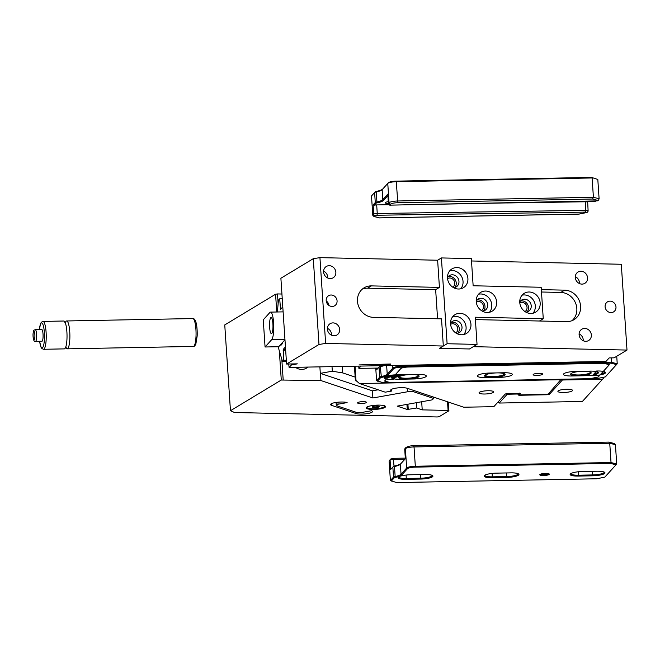 <?xml version="1.0" encoding="UTF-8"?>
<svg xmlns="http://www.w3.org/2000/svg" width="660" height="660" viewBox="0 0 660 660"><rect width="100%" height="100%" fill="white"/><g stroke="black" fill="none" stroke-linecap="round" stroke-linejoin="round"><path stroke-width="0.99" d="M354.436 366.201L355.344 379.954L359.477 383.542L385.267 392.188L391.71 391.034L391.594 389.293M355.055 366.185L356.045 381.109M358.743 366.118L358.891 368.362L360.971 366.077M519.437 393.203L519.238 394.96L548.204 394.086L561.206 379.228M561.239 379.706L359.477 383.542M378.172 368.074L358.891 368.362M519.238 394.96L520.451 393.583L519.288 393.352L505.37 393.938L493.82 406.684L463.724 407.212L407.179 388.261A8.803 1.881 176.2 0 0 397.237 387.956A8.803 1.881 176.2 0 0 390.662 390.225A8.803 1.881 176.2 0 0 391.71 391.034M479.35 393.277A7.334 1.567 176.2 0 0 487.484 393.855A7.334 1.567 176.2 0 0 493.672 391.883A7.334 1.567 176.2 0 0 493.358 391.471A7.334 1.567 176.2 0 0 485.224 390.893A7.334 1.567 176.2 0 0 479.036 392.857A7.334 1.567 176.2 0 0 479.35 393.277M603.859 377.792L582.384 401.47L603.859 377.792L603.817 377.198M582.384 401.47L499.224 403.046L507.218 394.226L518.694 394.003L518.1 394.663A2.937 0.627 176.2 0 0 520.377 395.257L546.183 394.771A2.937 0.627 176.2 0 0 549.64 394.061L562.378 380.011L602.522 379.244M497.995 402.072L499.224 403.046M558.212 391.776A7.334 1.567 176.2 0 0 566.346 392.353A7.334 1.567 176.2 0 0 572.534 390.39A7.334 1.567 176.2 0 0 572.212 389.969A7.334 1.567 176.2 0 0 564.077 389.392A7.334 1.567 176.2 0 0 557.89 391.363A7.334 1.567 176.2 0 0 558.212 391.776M506.608 393.36L507.218 394.226M602.72 377.421L603.339 378.353M561.759 379.145L562.378 380.011M519.511 393.112L518.694 394.003M571.766 375.103L586.105 374.83M596.12 371.547L593.967 373.923A9.537 2.038 176.2 0 0 597.547 372.067A9.537 2.038 176.2 0 0 597.523 371.968M575.809 371.399A10.271 2.195 176.2 0 0 563.706 373.873A10.271 2.195 176.2 0 0 571.667 375.977L586.006 375.705A10.271 2.195 176.2 0 0 598.042 372.273A10.271 2.195 176.2 0 0 590.147 371.126L575.809 371.399M387.635 377.693L384.574 381.067L389.928 382.478L590.065 378.683L598.207 377.017L609.337 364.733L603.982 363.322L408.573 367.026A6.6 1.411 176.2 0 0 400.785 368.626L395.159 374.83A15.403 3.292 176.2 0 1 388.575 377.338A2.203 0.47 176.2 0 0 387.635 377.693L386.867 376.992A2.937 0.627 176.2 0 1 388.121 376.513A14.668 3.135 176.2 0 0 393.104 375.004M542.553 374.286A4.768 1.023 176.2 0 0 542.52 373.84A4.768 1.023 176.2 0 0 537.826 373.354A4.768 1.023 176.2 0 0 533.239 374.459L533.239 374.459A4.768 1.023 176.2 0 0 536.935 375.433A4.768 1.023 176.2 0 0 542.553 374.286M403.763 374.665A10.271 2.195 176.2 0 0 391.661 377.14A10.271 2.195 176.2 0 0 399.613 379.244L413.952 378.972A10.271 2.195 176.2 0 0 425.989 375.54A10.271 2.195 176.2 0 0 418.102 374.393L403.763 374.665M489.786 373.032A10.271 2.195 176.2 0 0 477.683 375.507A10.271 2.195 176.2 0 0 485.636 377.611L499.975 377.338A10.271 2.195 176.2 0 0 512.02 373.906A10.271 2.195 176.2 0 0 504.124 372.76L489.786 373.032M604.692 371.827A9.537 2.038 176.2 0 1 604.708 371.935A9.537 2.038 176.2 0 1 601.136 373.791L603.289 371.407M408.573 367.026L408.672 366.151L604.379 362.439L603.982 363.322M384.962 376.901A9.537 2.038 176.2 0 0 384.953 377.008A9.537 2.038 176.2 0 0 386.075 377.875L386.81 376.134M392.131 376.769A9.537 2.038 176.2 0 0 392.123 376.876A9.537 2.038 176.2 0 0 393.245 377.734L394.036 376.86A2.937 0.627 176.2 0 1 395.29 376.382A14.668 3.135 176.2 0 0 400.273 374.863M399.712 378.37L414.051 378.097M485.743 376.736L500.082 376.464M604.379 362.439L604.312 361.457M388.27 201.655A4.843 1.039 176.2 0 0 385.267 202.818A4.843 1.039 176.2 0 0 388.402 203.577L387.841 194.114L382.808 199.675A14.668 3.135 -3.8 0 1 376.53 202.059A2.937 0.627 176.2 0 0 375.276 202.537L373.131 204.905L374.286 205.177L376.043 203.239L375.276 202.537L374.616 192.53A2.937 0.627 176.2 0 0 374.616 192.53A2.937 0.627 176.2 0 1 375.87 192.052A14.668 3.135 176.2 0 0 382.132 189.676L387.766 183.455A7.334 1.567 -3.8 0 1 387.775 183.447A7.334 1.567 -3.8 0 1 396.421 181.681L592.127 177.969L593.406 197.274L397.7 200.987L397.501 202.744A5.866 1.254 176.2 0 0 390.58 204.163L389.986 204.814L391.124 205.112L597.168 200.879L598.711 199.823L599.098 198.767L593.406 197.274L592.614 199.039L397.501 202.744M506.698 202.958L585.263 201.77A2.937 0.627 -3.8 0 1 587.161 201.952L587.647 201.415L588.118 210.812L587.713 211.967L586.715 212.413A1.468 1.402 -137.8 0 0 588.06 210.952A2.937 0.627 176.2 0 0 588.118 210.812A2.937 0.627 176.2 0 0 585.832 210.35L377.256 213.493L376.687 204.913L389.062 204.724M375.276 215.605A1.468 1.402 42.2 0 1 373.75 214.203A2.937 0.627 176.2 0 1 377.256 213.493L377.033 215.251L375.276 215.605L374.426 216.538L379.45 217.866L373.832 216.496L374.426 216.538L372.776 215.275L371.498 195.97L374.616 192.522M379.45 217.866L579.125 214.046M597.812 179.462L591.632 177.424L597.812 179.462L599.098 198.767M591.632 177.424L396.223 181.129A6.6 1.411 176.2 0 0 388.443 182.721A6.6 1.411 176.2 0 0 388.435 182.729L388.443 182.721M382.132 189.676A14.668 3.135 176.2 0 0 382.14 189.659L382.808 199.675L383.567 200.376L387.874 195.632M383.567 200.376A15.403 3.292 176.2 0 1 376.984 202.884L376.225 191.441A15.403 3.292 176.2 0 0 382.693 189.057M376.225 191.441A2.203 0.47 176.2 0 0 375.284 191.796M376.687 204.913A2.937 0.627 176.2 0 0 374.286 205.177M376.984 202.884A2.203 0.47 176.2 0 0 376.043 203.239M390.431 459.145L389.111 461.233L390.085 460.16A1.468 1.402 -137.8 0 1 390.431 459.145L393.178 458.345M389.111 461.233L390.398 480.538L396.577 482.576L596.706 478.781L604.849 477.114L616.712 464.029L611.028 462.536L609.741 443.231L608.759 442.134L614.378 443.504M613.784 443.462L615.433 444.724L616.712 464.029L604.849 477.114M415.214 467.132L415.322 466.249L611.028 462.536L610.632 463.419L415.214 467.132A6.6 1.411 176.2 0 0 407.435 468.724L406.667 468.022A7.334 1.567 -3.8 0 1 415.322 466.249L414.034 446.944A7.334 1.567 176.2 0 0 405.388 448.717L404.794 449.369A2.937 0.627 176.2 0 0 404.737 449.51L405.141 448.355A1.468 1.402 -137.8 0 0 404.794 449.369L405.413 458.667L400.381 464.219A14.668 3.135 -3.8 0 1 400.364 464.228A14.668 3.135 -3.8 0 1 394.102 466.603A2.937 0.627 176.2 0 0 392.849 467.082L393.517 477.089A2.937 0.627 176.2 0 1 394.771 476.619A14.668 3.135 176.2 0 0 401.041 474.227L406.667 468.022L405.388 448.717A1.468 1.402 -137.8 0 1 405.735 447.703L405.141 448.355M404.852 459.278L393.591 459.451A2.937 0.627 176.2 0 0 390.085 460.16L390.703 469.458L393.517 466.356A2.203 0.47 176.2 0 0 393.517 466.356A2.203 0.47 176.2 0 1 394.457 465.993L395.216 477.436A15.403 3.292 176.2 0 0 401.808 474.928L407.435 468.724M395.216 477.436A2.203 0.47 176.2 0 0 394.276 477.799L393.517 477.089L390.398 480.538M610.632 463.419L615.986 464.83M391.223 481.165L394.276 477.799M570.834 473.599A9.537 2.038 176.2 0 0 570.826 473.707A9.537 2.038 176.2 0 0 578.416 475.2L592.754 474.928A9.537 2.038 176.2 0 0 604.189 472.172A9.537 2.038 176.2 0 0 604.172 472.065M582.458 471.504A10.271 2.195 176.2 0 0 570.356 473.971A10.271 2.195 176.2 0 0 578.317 476.074L592.655 475.802A10.271 2.195 176.2 0 0 604.692 472.37A10.271 2.195 176.2 0 0 596.797 471.232L582.458 471.504M484.803 475.233A9.537 2.038 176.2 0 0 484.795 475.34A9.537 2.038 176.2 0 0 492.393 476.834L506.723 476.561A9.537 2.038 176.2 0 0 518.166 473.806A9.537 2.038 176.2 0 0 518.149 473.698M492.286 477.708L506.624 477.436A10.271 2.195 176.2 0 0 518.669 474.004A10.271 2.195 176.2 0 0 510.774 472.865L496.435 473.137A10.271 2.195 176.2 0 0 484.333 475.604A10.271 2.195 176.2 0 0 492.286 477.708L492.162 473.41M398.78 476.866A9.537 2.038 176.2 0 0 398.772 476.974A9.537 2.038 176.2 0 0 406.362 478.467L420.7 478.195A9.537 2.038 176.2 0 0 432.143 475.439A9.537 2.038 176.2 0 0 432.118 475.332M406.263 479.341L420.601 479.069A10.271 2.195 176.2 0 0 432.638 475.637A10.271 2.195 176.2 0 0 424.743 474.499L410.413 474.771A10.271 2.195 176.2 0 0 398.302 477.238A10.271 2.195 176.2 0 0 406.263 479.341L406.139 475.043M394.457 465.993A15.403 3.292 176.2 0 0 400.925 463.609M540.54 474.169A4.034 0.866 176.2 0 0 544.467 474.622A4.034 0.866 176.2 0 0 548.435 473.682A4.034 0.866 176.2 0 0 548.468 473.641M549.202 474.383A4.768 1.023 176.2 0 0 549.169 473.938A4.768 1.023 176.2 0 0 544.475 473.451A4.768 1.023 176.2 0 0 539.888 474.556A4.768 1.023 176.2 0 0 539.88 474.556A4.768 1.023 176.2 0 0 543.584 475.53A4.768 1.023 176.2 0 0 549.202 474.383M375.754 368.107L376.579 380.572L382.759 382.618L597.234 378.543L605.377 376.876L617.232 363.8L611.548 362.299L611.251 357.885M605.377 376.876L616.506 364.592L611.152 363.182L611.548 362.299L401.503 366.284A7.334 1.567 -3.8 0 0 392.849 368.057L392.683 365.475M616.506 364.592L617.232 363.8L616.737 356.268M395.241 375.655L395.744 377.198A15.403 3.292 176.2 0 0 402.328 374.698L396.594 374.806A10.271 2.195 176.2 0 0 384.491 377.281A10.271 2.195 176.2 0 0 392.444 379.385L393.162 379.368L394.804 377.561L393.979 375.994M395.744 377.198A2.203 0.47 176.2 0 0 394.804 377.561M611.152 363.182L401.404 367.166A6.6 1.411 176.2 0 0 393.616 368.758L392.849 368.057L387.222 374.269L386.644 365.59M571.354 373.362A9.537 2.038 176.2 0 0 571.345 373.469A9.537 2.038 176.2 0 0 578.935 374.962A9.537 2.038 176.2 0 0 590.378 372.207A9.537 2.038 176.2 0 0 590.354 372.1M582.978 371.266A10.271 2.195 176.2 0 0 570.875 373.741A10.271 2.195 176.2 0 0 578.837 375.845A10.271 2.195 176.2 0 0 590.873 372.413A10.271 2.195 176.2 0 0 582.978 371.266M592.457 375.581L593.175 375.573A10.271 2.195 176.2 0 0 605.212 372.141A10.271 2.195 176.2 0 0 597.316 370.994L596.599 371.011L592.457 375.581M485.323 374.995A9.537 2.038 176.2 0 0 485.323 375.103A9.537 2.038 176.2 0 0 492.913 376.596A9.537 2.038 176.2 0 0 504.347 373.84A9.537 2.038 176.2 0 0 504.331 373.733M496.955 372.9A10.271 2.195 176.2 0 0 484.853 375.375A10.271 2.195 176.2 0 0 492.805 377.479A10.271 2.195 176.2 0 0 504.851 374.047A10.271 2.195 176.2 0 0 496.955 372.9M399.3 376.629A9.537 2.038 176.2 0 0 399.292 376.736A9.537 2.038 176.2 0 0 406.882 378.229A9.537 2.038 176.2 0 0 418.325 375.474A9.537 2.038 176.2 0 0 418.308 375.367M410.933 374.534A10.271 2.195 176.2 0 0 398.83 377.008A10.271 2.195 176.2 0 0 406.783 379.112A10.271 2.195 176.2 0 0 418.82 375.68A10.271 2.195 176.2 0 0 410.933 374.534M384.037 365.64A14.668 3.135 -3.8 0 1 380.284 366.647L380.647 366.036A2.203 0.47 176.2 0 0 379.706 366.391L379.038 367.117A2.937 0.627 176.2 0 0 379.03 367.117L379.698 377.132A2.937 0.627 176.2 0 1 380.952 376.654A14.668 3.135 176.2 0 0 387.222 374.269L387.989 374.971L393.616 368.758M380.647 366.036A15.403 3.292 176.2 0 0 382.247 365.673M376.794 368.09L376.885 369.493L379.03 367.117A2.937 0.627 176.2 0 1 380.284 366.647L381.406 377.471A15.403 3.292 176.2 0 0 387.989 374.971M381.406 377.471A2.203 0.47 176.2 0 0 380.465 377.834L379.698 377.132L376.579 380.572M377.404 381.208L380.465 377.834M35.285 329.629L41.737 329.505A5.866 1.237 88.9 0 1 43.073 336.971A5.866 1.237 88.9 0 1 41.959 341.245L35.508 341.368A5.866 1.237 88.9 0 0 36.614 337.095A5.866 1.237 88.9 0 0 35.285 329.629C33.932 330.635 33.693 328.63 33.017 334.24C33.165 339.644 33.998 342.012 35.508 341.368M43.015 321.412L63.806 321.016A13.934 2.945 88.9 0 1 66.974 338.745A13.934 2.945 88.9 0 1 64.334 348.884L43.544 349.28A13.934 2.945 88.9 0 0 46.183 339.133A13.934 2.945 88.9 0 0 43.015 321.412L41.398 322.195L40.582 323.548L39.369 329.554M65.389 322.443A13.934 2.945 88.9 0 1 66.676 320.966A13.934 2.945 88.9 0 1 69.836 338.687A13.934 2.945 88.9 0 1 67.204 348.835A13.934 2.945 88.9 0 1 65.868 347.399M355.154 377.091L342.721 372.925L342.284 366.432M342.721 372.925L332.318 371.209L320.306 373.362L319.877 366.853M378.155 389.796L372.413 390.827L320.306 373.362M332.318 371.209L332.013 366.622M406.939 404.382L407.278 409.505L397.204 406.131L431.995 399.894L433.777 398.5L433.686 397.147M407.459 388.352L407.682 391.743L372.883 397.98L372.413 390.827M355.872 412.162L355.963 413.515L331.65 405.364A8.803 1.881 176.2 0 1 330.594 404.563A8.803 1.881 176.2 0 1 335.214 402.584A8.803 1.881 176.2 0 1 347.111 402.592L338.093 404.209L337.961 402.212M338.093 404.209L336.311 405.603L356.458 412.36L362.406 412.36L371.432 410.743A8.803 1.881 176.2 0 1 372.479 411.551A8.803 1.881 176.2 0 1 367.867 413.531A8.803 1.881 176.2 0 1 355.963 413.515M364.386 401.668A4.397 0.94 176.2 0 0 359.865 401.915A4.397 0.94 176.2 0 0 357.596 402.905A4.397 0.94 176.2 0 0 359.593 403.557A4.397 0.94 176.2 0 0 364.114 403.301A4.397 0.94 176.2 0 0 366.382 402.32A4.397 0.94 176.2 0 0 364.386 401.668M367.57 406.733A8.803 1.881 176.2 0 0 367.075 407.418A8.803 1.881 176.2 0 0 378.419 408.482A8.803 1.881 176.2 0 0 384.64 406.255A8.803 1.881 176.2 0 0 384.054 405.644M384.607 405.826L384.64 406.255M367.042 406.989L367.075 407.418M374.822 406.172A3.556 0.759 176.2 0 0 372.38 406.898A3.556 0.759 176.2 0 0 376.893 407.5A3.556 0.759 176.2 0 0 379.31 406.445A3.556 0.759 176.2 0 0 374.822 406.172M373.527 406.411L373.593 407.36L376.901 407.294L378.964 406.271M373.593 407.36L372.537 406.733M376.819 406.04L376.901 407.294M407.278 409.505L416.641 408.004L416.295 402.707M320.455 373.411L320.933 380.564L281.275 380.028L230.455 410.726L224.755 324.926L275.575 294.228L276.754 311.998M372.883 397.98L320.933 380.564M281.935 294.03L277.48 293.931L278.132 303.79M281.812 359.213L283.173 379.731M295.474 367.315A11.005 9.933 58.9 0 0 306.488 368.123A11.005 9.933 58.9 0 0 307.882 367.084M277.48 293.931L275.575 294.228M279.337 350.889L281.275 380.028M448.33 402.055L448.907 410.8L439.18 416.674L437.275 416.971L234.556 412.508L230.455 410.726M447.513 401.783L448.09 410.438L422.218 409.868L416.641 408.004M448.907 410.8L448.09 410.438M433.727 397.716A11.005 9.933 58.9 0 0 434.255 397.337M421.674 401.742L422.218 409.868M413.539 390.39L413.63 391.751L407.682 391.743M413.63 391.751L433.777 398.5M336.311 405.603L336.097 402.435M385.126 406.073A9.685 2.071 -3.8 0 1 385.283 406.189A9.685 2.071 -3.8 0 1 378.419 409.109A9.685 2.071 -3.8 0 1 366.638 408.457A9.685 2.071 -3.8 0 1 366.424 407.443A9.685 2.071 -3.8 0 1 375.449 405.224A9.685 2.071 -3.8 0 1 385.126 406.073M539.484 321.007L543.262 318.722L541.175 287.265L473.146 285.772L471.347 258.596L441.408 257.936L447.109 343.736L439.543 348.315L443.322 346.022L441.523 318.854L373.494 317.361A16.137 14.569 58.9 0 1 357.481 301.298A16.137 14.569 58.9 0 1 364.105 287.818A16.137 14.569 58.9 0 1 371.407 285.896L367.62 288.189A16.137 14.569 58.9 0 0 362.307 289.121M441.408 257.936L437.63 260.23L439.428 287.397L371.407 285.896M367.62 288.189L435.649 289.682L437.58 318.772M543.262 318.722L475.241 317.229L477.04 344.396L469.474 348.967L439.543 348.315L469.474 348.967L473.261 346.682L627 350.064L614.155 357.827L609.163 357.918L605.995 361.424L289.129 367.438L291.266 365.079L291.192 363.957M477.04 344.396L447.109 343.736M463.765 334.546A11.005 9.933 58.9 0 0 464.384 321.849A11.005 9.933 58.9 0 0 452.859 316.495M466.265 333.572A11.005 9.933 58.9 0 0 466.438 333.465A11.005 9.933 58.9 0 0 469.301 319.011A11.005 9.933 58.9 0 0 455.227 314.531A11.005 9.933 58.9 0 0 455.053 314.63A11.005 9.933 58.9 0 0 452.191 329.092A11.005 9.933 58.9 0 0 466.265 333.572M460.721 288.783A11.005 9.933 58.9 0 0 461.34 276.094A11.005 9.933 58.9 0 0 449.823 270.732M463.221 287.81A11.005 9.933 58.9 0 0 463.394 287.71A11.005 9.933 58.9 0 0 466.265 273.248A11.005 9.933 58.9 0 0 452.191 268.768A11.005 9.933 58.9 0 0 452.017 268.867A11.005 9.933 58.9 0 0 449.146 283.33A11.005 9.933 58.9 0 0 463.221 287.81M456.605 333.424A6.6 5.956 58.9 0 0 459.195 332.698A6.6 5.956 58.9 0 0 459.294 332.64A6.6 5.956 58.9 0 0 461.018 323.961A6.6 5.956 58.9 0 0 452.57 321.28A6.6 5.956 58.9 0 0 452.463 321.337A6.6 5.956 58.9 0 0 450.524 323.359M457.817 333.25A6.6 5.956 58.9 0 0 458.279 325.537A6.6 5.956 58.9 0 0 451.234 322.352M453.56 287.661A6.6 5.956 58.9 0 0 456.151 286.943A6.6 5.956 58.9 0 0 456.258 286.877A6.6 5.956 58.9 0 0 457.974 278.207A6.6 5.956 58.9 0 0 449.534 275.517A6.6 5.956 58.9 0 0 449.427 275.575A6.6 5.956 58.9 0 0 447.48 277.596M454.781 287.496A6.6 5.956 58.9 0 0 455.235 279.782A6.6 5.956 58.9 0 0 448.198 276.598M489.456 312.262A11.005 9.933 58.9 0 0 490.182 299.764A11.005 9.933 58.9 0 0 478.549 294.212M482.295 311.14A6.6 5.956 58.9 0 0 484.984 310.357A6.6 5.956 58.9 0 0 486.742 301.744A6.6 5.956 58.9 0 0 478.162 299.054A6.6 5.956 58.9 0 0 476.215 301.075M532.991 313.219A11.005 9.933 58.9 0 0 533.726 300.721A11.005 9.933 58.9 0 0 522.093 295.168M525.83 312.097A6.6 5.956 58.9 0 0 528.52 311.314A6.6 5.956 58.9 0 0 530.277 302.701A6.6 5.956 58.9 0 0 521.697 300.011A6.6 5.956 58.9 0 0 519.75 302.033M477.823 306.71A11.005 9.933 58.9 0 0 492.129 311.19A11.005 9.933 58.9 0 0 495.049 296.827A11.005 9.933 58.9 0 0 480.752 292.347A11.005 9.933 58.9 0 0 477.823 306.71M521.359 307.667A11.005 9.933 58.9 0 0 535.664 312.147A11.005 9.933 58.9 0 0 538.585 297.784A11.005 9.933 58.9 0 0 524.288 293.304A11.005 9.933 58.9 0 0 521.359 307.667M483.516 310.975A6.6 5.956 58.9 0 0 484.036 303.377A6.6 5.956 58.9 0 0 476.933 300.077M527.051 311.933A6.6 5.956 58.9 0 0 527.571 304.334A6.6 5.956 58.9 0 0 520.468 301.034M291.266 365.079L297.322 363.841L286.58 364.048L280.888 278.248L313.286 258.679L319.935 257.639L437.63 260.23M390.596 364.32L359.048 364.922L390.572 363.998M572.005 320.677A16.137 14.569 58.9 0 0 576.832 308.492A16.137 14.569 58.9 0 0 560.818 292.438L564.605 290.152A16.137 14.569 58.9 0 1 580.61 306.207A16.137 14.569 58.9 0 1 573.994 319.696A16.137 14.569 58.9 0 1 566.692 321.61L475.398 319.605M560.818 292.438L541.489 292.009M564.605 290.152L541.332 289.641M605.583 304.021A5.866 5.296 -121.1 0 1 607.513 301.843A5.866 5.296 -121.1 0 1 614.081 302.866A5.866 5.296 -121.1 0 1 615.499 309.713A5.866 5.296 -121.1 0 1 613.577 311.891A5.866 5.296 -121.1 0 1 607.01 310.868A5.866 5.296 -121.1 0 1 605.583 304.021M575.306 276.688A6.6 5.956 -121.1 0 1 579.447 283.544M575.858 274.469A6.6 5.956 -121.1 0 1 578.02 272.019A6.6 5.956 -121.1 0 1 585.412 273.166A6.6 5.956 -121.1 0 1 587.012 280.871A6.6 5.956 -121.1 0 1 584.851 283.322A6.6 5.956 -121.1 0 1 577.451 282.175A6.6 5.956 -121.1 0 1 575.858 274.469M583.25 340.75A6.6 5.956 58.9 0 0 582.293 336.798A6.6 5.956 58.9 0 0 579.109 333.894M580.066 337.837A6.6 5.956 58.9 0 0 588.646 340.519A6.6 5.956 58.9 0 0 590.403 331.906A6.6 5.956 58.9 0 0 581.823 329.216A6.6 5.956 58.9 0 0 580.066 337.837M435.649 289.682L439.428 287.397M326.221 300.935A5.866 5.296 -121.1 0 1 328.936 305.423M326.675 297.883A5.866 5.296 -121.1 0 1 328.597 295.705A5.866 5.296 -121.1 0 1 335.173 296.728A5.866 5.296 -121.1 0 1 336.592 303.575A5.866 5.296 -121.1 0 1 334.67 305.753A5.866 5.296 -121.1 0 1 328.094 304.73A5.866 5.296 -121.1 0 1 326.675 297.883M323.606 271.153A6.6 5.956 -121.1 0 1 327.748 278.009M324.151 268.925A6.6 5.956 -121.1 0 1 326.32 266.483A6.6 5.956 -121.1 0 1 333.712 267.63A6.6 5.956 -121.1 0 1 335.313 275.335A6.6 5.956 -121.1 0 1 333.143 277.786A6.6 5.956 -121.1 0 1 325.751 276.631A6.6 5.956 -121.1 0 1 324.151 268.925M331.551 335.206A6.6 5.956 58.9 0 0 330.594 331.262A6.6 5.956 58.9 0 0 327.409 328.35M328.366 332.293A6.6 5.956 58.9 0 0 336.947 334.983A6.6 5.956 58.9 0 0 338.695 326.362A6.6 5.956 58.9 0 0 330.115 323.68A6.6 5.956 58.9 0 0 328.366 332.293M524.981 311.57A4.991 4.505 58.9 0 0 524.989 311.57A4.991 4.505 58.9 0 0 526.284 305.011A4.991 4.505 58.9 0 0 519.907 302.981A4.991 4.505 58.9 0 0 519.824 303.031A4.991 4.505 58.9 0 0 519.816 303.031M481.437 310.613A4.991 4.505 58.9 0 0 481.445 310.613A4.991 4.505 58.9 0 0 482.749 304.054A4.991 4.505 58.9 0 0 476.371 302.024A4.991 4.505 58.9 0 0 476.289 302.074A4.991 4.505 58.9 0 0 476.281 302.074M455.746 332.896A4.991 4.505 58.9 0 0 455.755 332.887A4.991 4.505 58.9 0 0 457.058 326.337A4.991 4.505 58.9 0 0 450.673 324.308A4.991 4.505 58.9 0 0 450.598 324.349A4.991 4.505 58.9 0 0 450.59 324.357M452.71 287.133A4.991 4.505 58.9 0 0 452.719 287.133A4.991 4.505 58.9 0 0 454.014 280.574A4.991 4.505 58.9 0 0 447.637 278.545A4.991 4.505 58.9 0 0 447.562 278.594A4.991 4.505 58.9 0 0 447.554 278.594M282.785 306.908L280.541 309.367L279.708 298.79L278.454 300.176L277.39 311.982M288.684 364.007L289.129 367.438M285.45 346.945L283.231 349.396L283.792 360.277L282.538 361.663L278.248 347.218L280.31 344.941A14.305 3.019 88.9 0 0 280.838 345.147A14.305 3.019 88.9 0 0 281.498 344.784A14.305 3.019 88.9 0 0 282.538 342.49L284.716 340.073M279.708 298.79L282.249 298.741M283.792 360.277L286.333 360.228M282.538 361.663L286.415 361.589M281.358 344.916L280.31 344.941M284.971 339.784L278.685 346.731L265.064 346.987L263.257 319.82L269.915 312.46A13.934 2.945 88.9 0 1 270.559 312.114A13.934 2.945 88.9 0 1 273.636 322.946A13.934 2.945 88.9 0 1 271.722 339.636L265.064 346.987M271.788 333.424A8.068 1.708 88.9 0 1 271.417 333.63A8.068 1.708 88.9 0 1 269.593 326.477A8.068 1.708 88.9 0 1 270.74 317.691A8.068 1.708 88.9 0 1 271.111 317.493A8.068 1.708 88.9 0 1 272.943 324.637A8.068 1.708 88.9 0 1 271.788 333.424M471.504 260.972L621.299 264.272L627 350.064M313.286 258.679L318.986 344.471L325.636 343.439L319.935 257.639M325.636 343.439L443.322 346.022M318.986 344.471L286.58 364.048M548.872 393.352L549.64 394.061M519.304 393.352L518.1 394.663M388.072 375.787L388.575 377.338M408.606 365.17L408.672 366.151M586.715 212.413L585.61 212.108L585.263 201.77M586.624 212.512L578.993 214.071M377.033 215.251L585.61 212.108M373.131 204.905L373.75 214.203L372.776 215.275M597.638 200.359L592.614 199.039M595.303 201.234L598.158 200.434A1.468 1.402 -137.8 0 1 597.168 200.879M390.984 205.12L595.435 201.234M389.986 204.814A1.468 1.402 42.2 0 1 388.459 203.412A2.937 0.627 176.2 0 0 388.393 203.552C388.987 204.988 389.87 205.524 391.058 205.153L391.124 205.112M387.841 194.114L388.459 203.412L389.053 202.76A1.468 1.402 42.2 0 0 390.58 204.163M396.223 181.129L397.7 200.987A7.334 1.567 176.2 0 0 389.053 202.76L387.766 183.455M405.306 458.131L393.253 458.312L394.036 466.1M615.433 444.724L609.741 443.231L414.034 446.944L413.647 445.838M401.808 474.928L401.041 474.227L400.381 464.219M578.185 471.776L578.317 476.074M592.655 475.802L592.515 471.306M506.624 477.436L506.484 472.939M420.601 479.069L420.461 474.573M401.437 365.31L401.404 367.166M33.05 334.331A4.397 0.932 88.9 0 1 34.139 331.287A4.397 0.932 88.9 0 1 34.881 336.724A4.397 0.932 88.9 0 1 33.784 339.76A4.397 0.932 88.9 0 1 33.05 334.331M39.41 329.554A12.474 2.632 88.9 0 1 42.619 323.796A12.474 2.632 88.9 0 1 44.443 338.762A12.474 2.632 88.9 0 1 42.364 347.77A12.474 2.632 88.9 0 1 39.633 341.286M66.676 320.966L192.844 318.565A13.934 2.945 88.9 0 1 196.012 336.295A13.934 2.945 88.9 0 1 193.372 346.442L67.204 348.835M407.913 404.209L408.268 409.505M331.534 403.631L331.65 405.364M281.086 308.789L280.376 308.798M285.607 349.346L283.231 349.396M285.664 350.221L283.132 350.27M271.722 339.636L284.947 339.38M379.252 217.899L579.051 214.112M586.955 212.495L579.059 214.104M598.158 200.434L598.711 199.823M608.957 442.101L413.713 445.805C410.619 445.681 407.954 446.317 405.735 447.703M393.525 466.356L392.849 467.082M405.347 458.733L404.737 449.51M379.706 366.391L379.038 367.117M39.592 341.286L41.027 347.226L41.902 348.571L43.544 349.28M65.348 322.946L65.695 322.319L64.837 322.336M65.315 347.531L66.173 347.515M193.372 346.442C193.999 346.673 194.815 345.947 195.822 344.264L197.175 335.957C197.422 329.051 196.564 318.26 192.844 318.565M280.442 344.784L281.515 344.767M270.559 312.114L283.115 311.875"/></g></svg>
